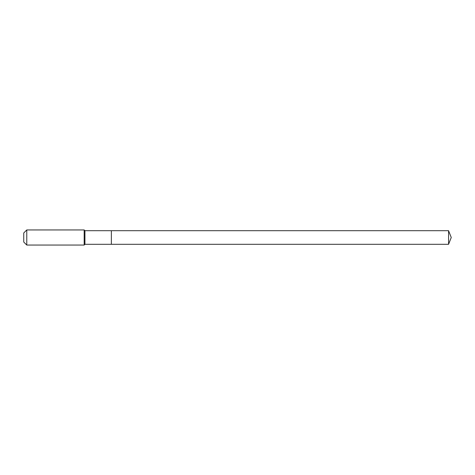 <?xml version="1.0" encoding="UTF-8"?>
<svg xmlns="http://www.w3.org/2000/svg" width="475" height="475" viewBox="0 0 475 475"><rect width="100%" height="100%" fill="white"/><g stroke="black" fill="none" stroke-linecap="round" stroke-linejoin="round"><path stroke-width="0.71" d="M448.572 244.298L448.572 230.702L451.25 237.5L448.572 244.298L111.364 244.298L448.572 244.298L451.25 237.5L448.572 244.298L111.364 244.298L111.364 230.702L84.93 230.702L84.176 229.947L26.772 229.947L23.75 232.97L23.75 242.03L26.772 245.053L26.772 229.947M451.25 237.5L448.572 230.702L111.364 230.702L111.364 244.298L84.93 244.298L84.93 230.702M84.93 244.298L84.176 245.053L84.176 229.947M84.176 245.053L26.772 245.053M448.572 230.702L111.364 230.702"/></g></svg>
